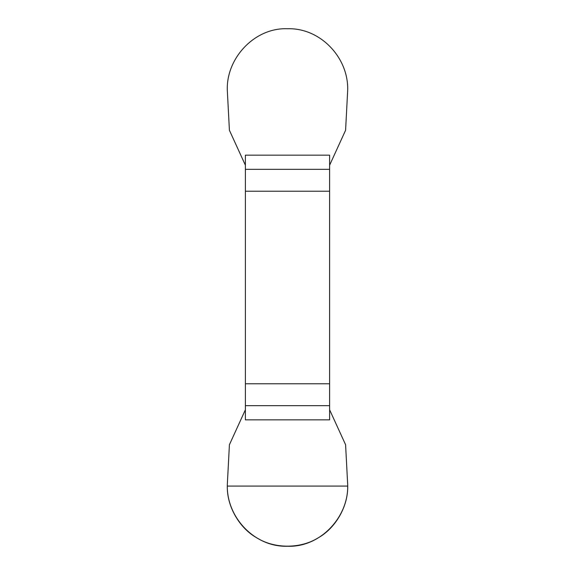 <?xml version="1.0" encoding="UTF-8"?>
<svg xmlns="http://www.w3.org/2000/svg" width="575" height="575" viewBox="0 0 575 575"><rect width="100%" height="100%" fill="white"/><g stroke="black" fill="none" stroke-linecap="round" stroke-linejoin="round"><path stroke-width="0.86" d="M329.619 165.205L345.589 130.266L347.595 92.072C349.751 58.794 320.908 27.629 287.5 28.75C254.287 27.348 225.055 59.139 227.405 92.072L229.411 130.266L245.381 165.205M245.381 409.795L229.411 444.734L227.405 482.928C225.249 516.206 254.092 547.371 287.5 546.25C320.713 547.652 349.945 515.861 347.595 482.928L345.589 444.734L329.619 409.795M245.381 405.655L245.381 419.843L329.619 419.843L329.619 383.777L245.381 383.777L245.381 405.655L329.619 405.655M245.381 191.223L329.619 191.223L329.619 155.157L245.381 155.157L245.381 383.777M329.619 191.223L329.619 383.777M347.674 486.076C348.27 506.331 335.426 528.576 317.587 538.186C300.344 548.83 274.656 548.83 257.413 538.186C239.574 528.576 226.73 506.331 227.326 486.076L347.674 486.076M329.619 169.345L245.381 169.345"/></g></svg>
